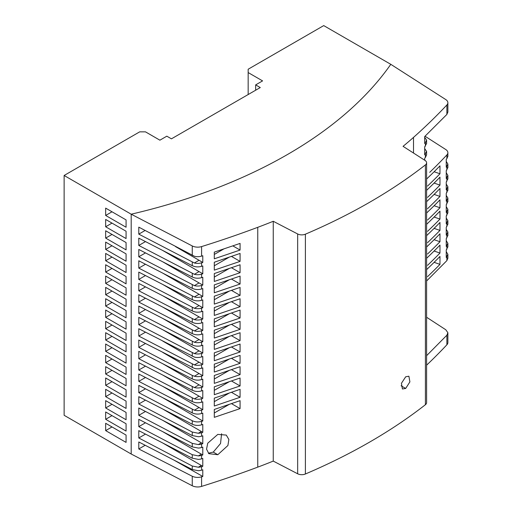 <?xml version="1.0" encoding="UTF-8"?>
<svg xmlns="http://www.w3.org/2000/svg" width="512" height="512" viewBox="0 0 512 512"><rect width="100%" height="100%" fill="white"/><g stroke="black" fill="none" stroke-linecap="round" stroke-linejoin="round"><path stroke-width="0.77" d="M240.077 272.71L214.298 281.453L214.298 273.555L240.077 264.768L240.077 272.71L231.52 267.77M405.69 376.787L401.434 383.302L402.426 388.979L405.69 388.442L409.894 381.882L408.896 376.218L405.69 376.787M240.077 363.309L240.077 355.366L214.298 364.154L214.298 372.045L240.077 363.309L231.52 358.368M228.922 359.258L214.298 367.686M162.707 397.683L202.79 421.011L201.594 421.382C198.246 422.298 195.136 422.074 192.256 420.717L138.784 392.678L145.491 388.806M162.707 363.706L202.79 387.021L202.79 379.194A815.859 471.034 180 0 1 201.594 379.565A8.16 4.71 180 0 1 194.374 379.718L192.256 378.931L192.256 375.418L138.784 347.379L145.491 343.507M201.594 356.915A815.859 471.034 180 0 0 202.79 356.544L202.79 364.371A815.859 471.034 180 0 1 201.594 364.742A8.16 4.71 180 0 1 194.374 364.902L138.784 336.058L138.784 328.73L194.374 357.069A8.16 4.71 180 0 0 201.594 356.915L201.594 353.421A8.16 4.71 180 0 1 194.374 353.574L138.784 324.73L145.491 320.858M424.685 148.627L426.579 151.398L424.685 154.803L424.685 146.867L426.579 143.475M162.707 352.384L202.79 375.693A815.859 471.034 180 0 1 201.594 376.07A8.16 4.71 180 0 1 194.374 376.224L192.256 375.418M138.784 347.379L138.784 340.051L194.374 368.397A8.16 4.71 180 0 0 201.594 368.243A815.859 471.034 180 0 0 202.79 367.866L202.79 375.693M426.605 190.349A815.859 471.034 180 0 0 439.974 177.171L439.974 185.107A815.859 471.034 180 0 1 427.565 197.37M439.974 185.107L434.106 183.078M175.488 246.579L202.79 262.451L202.79 255.738A815.859 471.034 180 0 1 201.594 256.115L201.594 246.586A815.859 471.034 180 0 0 257.754 227.322L257.754 467.136A815.859 471.034 180 0 1 201.594 486.4A8.16 4.71 180 0 1 192.256 485.76L192.256 476.25L138.784 448.966L138.784 441.971L192.256 469.53L198.323 470.707A8.16 4.71 180 0 0 201.594 470.15L201.594 466.675A8.16 4.71 180 0 1 198.323 467.232L192.256 466.016L138.784 437.978L138.784 430.65L192.256 458.202L198.323 459.379A8.16 4.71 180 0 0 201.594 458.829L201.594 455.354A8.16 4.71 180 0 1 198.323 455.904L192.256 454.688L138.784 426.65L138.784 419.322L192.256 446.88L198.323 448.058A8.16 4.71 180 0 0 201.594 447.501L201.594 444.026A8.16 4.71 180 0 1 198.323 444.582L192.256 443.366L138.784 415.328L138.784 408L192.256 435.552L198.323 436.73A8.16 4.71 180 0 0 201.594 436.179L201.594 432.704A8.16 4.71 180 0 1 198.323 433.261L192.256 432.045L138.784 404L138.784 396.672L192.256 424.23C195.136 425.562 198.246 425.766 201.594 424.845L202.79 424.474L202.79 432.326A815.859 471.034 180 0 1 201.594 432.704M202.79 262.451A815.859 471.034 180 0 1 201.594 262.822A8.16 4.71 180 0 1 194.374 262.976L138.784 234.138L145.101 230.49M162.707 250.464L202.79 273.773L202.79 265.946A815.859 471.034 180 0 1 201.594 266.317A8.16 4.71 180 0 1 194.374 266.477L192.256 265.683L192.256 262.176M202.79 273.773A815.859 471.034 180 0 1 201.594 274.15A8.16 4.71 180 0 1 194.374 274.304L138.784 245.459L138.784 238.131L192.256 265.683M162.707 261.786L202.79 285.101L202.79 277.274A815.859 471.034 180 0 1 201.594 277.645A8.16 4.71 180 0 1 194.374 277.798L192.256 277.011L192.256 273.498M202.79 285.101A815.859 471.034 180 0 1 201.594 285.472A8.16 4.71 180 0 1 194.374 285.626L138.784 256.781L138.784 249.453L192.256 277.011M162.707 273.107L202.79 296.422L202.79 288.595A815.859 471.034 180 0 1 201.594 288.966A8.16 4.71 180 0 1 194.374 289.126L192.256 288.333L192.256 284.819M202.79 296.422A815.859 471.034 180 0 1 201.594 296.8A8.16 4.71 180 0 1 194.374 296.954L138.784 268.109L138.784 260.781L192.256 288.333M162.707 284.435L202.79 307.75L202.79 299.917A815.859 471.034 180 0 1 201.594 300.294A8.16 4.71 180 0 1 194.374 300.448L192.256 299.661L192.256 296.147M202.79 307.75A815.859 471.034 180 0 1 201.594 308.122A8.16 4.71 180 0 1 194.374 308.275L138.784 279.43L145.491 275.558M162.707 295.757L202.79 319.072L202.79 311.245A815.859 471.034 180 0 1 201.594 311.616A8.16 4.71 180 0 1 194.374 311.776L192.256 310.982L192.256 307.469M202.79 319.072A815.859 471.034 180 0 1 201.594 319.45A8.16 4.71 180 0 1 194.374 319.603L138.784 290.758L145.491 286.886M162.707 307.085L202.79 330.4L202.79 322.566A815.859 471.034 180 0 1 201.594 322.944A8.16 4.71 180 0 1 194.374 323.098L192.256 322.31L192.256 318.797M202.79 330.4A815.859 471.034 180 0 1 201.594 330.771A8.16 4.71 180 0 1 194.374 330.925L138.784 302.08L138.784 294.752L192.256 322.31M162.707 318.406L202.79 341.722L202.79 333.894A815.859 471.034 180 0 1 201.594 334.266A8.16 4.71 180 0 1 194.374 334.419L192.256 333.632L192.256 330.118M202.79 341.722A815.859 471.034 180 0 1 201.594 342.093A8.16 4.71 180 0 1 194.374 342.253L138.784 313.408L138.784 306.08L192.256 333.632M162.707 329.734L202.79 353.043L202.79 345.216A815.859 471.034 180 0 1 201.594 345.594A8.16 4.71 180 0 1 194.374 345.747L192.256 344.96L192.256 341.446M202.79 353.043A815.859 471.034 180 0 1 201.594 353.421M202.79 387.021A815.859 471.034 180 0 1 201.594 387.392A8.16 4.71 180 0 1 194.374 387.552L138.784 358.707L138.784 351.379L192.256 378.931M162.707 375.034L202.79 398.342L202.79 390.515A815.859 471.034 180 0 1 201.594 390.893A8.16 4.71 180 0 1 194.374 391.046L192.256 390.259L192.256 386.746M202.79 398.342A815.859 471.034 180 0 1 201.594 398.72A8.16 4.71 180 0 1 194.374 398.874L138.784 370.029L138.784 362.701L192.256 390.259M162.707 386.355L202.79 409.67L202.79 401.843A815.859 471.034 180 0 1 201.594 402.214A8.16 4.71 180 0 1 194.374 402.368L192.256 401.581L192.256 398.067M202.79 409.67A815.859 471.034 180 0 1 201.594 410.042A8.16 4.71 180 0 1 194.374 410.195L138.784 381.357L138.784 374.022L192.256 401.581M138.784 392.678L138.784 385.35L192.256 412.902C195.136 414.24 198.246 414.445 201.594 413.523L202.79 413.146L202.79 421.011M162.707 420.326L202.79 443.654L202.79 435.802A815.859 471.034 180 0 1 201.594 436.179M202.79 443.654A815.859 471.034 180 0 1 201.594 444.026M162.707 431.654L202.79 454.976L202.79 447.13A815.859 471.034 180 0 1 201.594 447.501M202.79 454.976A815.859 471.034 180 0 1 201.594 455.354M162.707 442.976L202.79 466.304L202.79 458.451A815.859 471.034 180 0 1 201.594 458.829M202.79 466.304A815.859 471.034 180 0 1 201.594 466.675M173.811 460.026L202.79 476.461L202.79 469.779A815.859 471.034 180 0 1 201.594 470.15M202.79 476.461L201.594 476.838C198.246 477.766 195.136 477.568 192.256 476.25M240.077 397.28L240.077 389.338L214.298 398.125L214.298 406.022L240.077 397.28L231.52 392.339M240.077 318.01L240.077 310.067L214.298 318.854L214.298 326.752L240.077 318.01L231.52 313.069M240.077 374.63L240.077 366.688L214.298 375.482L214.298 383.373L240.077 374.63L231.52 369.69M240.077 250.061L214.298 258.803L214.298 252.128L240.077 243.411L240.077 250.061L232.896 245.914M240.077 306.682L240.077 298.746L214.298 307.533L214.298 315.424L240.077 306.682L231.52 301.741M240.077 340.659L214.298 349.402L214.298 341.504L240.077 332.717L240.077 340.659L231.52 335.718M240.077 284.032L240.077 276.096L214.298 284.883L214.298 292.774L240.077 284.032L231.52 279.091M240.077 408.608L240.077 400.666L214.298 409.453L214.298 417.344L240.077 408.608L231.52 403.661M240.077 295.36L214.298 304.102L214.298 296.205L240.077 287.418L240.077 295.36L231.52 290.419M240.077 261.389L240.077 253.446L214.298 262.234L214.298 270.125L240.077 261.389L231.52 256.442M240.077 351.981L240.077 344.038L214.298 352.832L214.298 360.723L240.077 351.981L231.52 347.04M240.077 385.958L240.077 378.016L214.298 386.803L214.298 394.694L240.077 385.958L231.52 381.011M240.077 329.331L214.298 338.074L214.298 330.182L240.077 321.389L240.077 329.331L231.52 324.39M217.805 434.4L207.725 443.219L206.541 449.165L208.858 453.67L217.805 454.72L227.904 445.517L228.87 439.462L226.272 435.091L217.805 434.4M434.106 217.05L439.974 219.078L439.974 211.149A815.859 471.034 180 0 1 426.605 224.32M138.784 268.109L145.491 264.237M201.594 246.586A8.16 4.71 180 0 1 192.256 245.946L131.194 214.202A469.12 270.842 0 0 0 390.797 64.32L445.779 99.571A8.16 4.71 180 0 1 447.859 102.483A8.16 4.71 180 0 1 446.886 104.966A815.859 471.034 180 0 1 413.517 137.389A530.31 306.17 -0 0 1 403.059 146.336L425.037 160.429A6.118 3.533 180 0 1 426.598 162.586A6.118 3.533 180 0 1 425.408 164.896A571.104 329.722 180 0 1 305.395 234.182A6.118 3.533 180 0 1 297.664 233.971L273.254 221.28L273.254 461.094L297.664 473.786L297.664 233.971M426.605 162.797L426.605 402.611A6.118 3.533 180 0 1 425.408 404.71A571.104 329.722 180 0 1 305.395 473.997A6.118 3.533 180 0 1 297.664 473.786M424.685 159.955L426.106 161.389M228.922 381.907L214.298 390.336M426.605 258.291A815.859 471.034 180 0 0 439.974 245.12L439.974 253.056A815.859 471.827 -179.9 0 1 427.565 265.318M439.974 253.056L434.106 251.021M434.106 239.699L439.974 241.728L439.974 233.792A815.859 471.034 180 0 1 426.605 246.97M228.922 257.338L214.298 265.766M257.754 467.136A530.31 306.17 0 0 0 273.254 461.094M257.754 227.322A530.31 306.17 -0 0 0 273.254 221.28M228.922 313.958L214.298 322.387M214.298 412.986L228.922 404.557M446.24 161.434L447.859 164.006L446.24 167.206L446.24 159.347L446.886 158.656L446.886 154.931A8.16 4.71 180 0 0 447.859 152.442A8.16 4.71 180 0 0 445.779 149.536L425.03 136.23M446.886 154.931A815.859 471.034 180 0 1 429.715 172.352M425.395 154.138L425.395 157.523L424.685 158.189L424.685 160.205M255.661 90.214L255.661 84.89L260.275 87.552L171.43 138.842L166.816 136.179L159.891 140.179L145.472 131.846L139.699 131.846L64.128 175.482L64.128 415.296L131.194 454.016L192.256 485.76M221.594 433.741L220.544 443.494L213.267 452.096L208.378 453.216M447.872 332.947L447.872 342.541A8.16 4.71 180 0 1 446.886 344.781A815.859 471.034 180 0 1 426.605 365.184M426.605 317.261L445.779 329.754L447.859 332.678L446.886 335.2L426.605 355.68M424.685 137.306L426.579 140.07L425.395 142.81L424.685 143.475L424.685 136.557L446.886 114.419L447.859 111.936M427.565 208.698A815.859 471.034 180 0 0 439.974 196.429L439.974 188.499A815.859 471.034 180 0 1 426.605 201.677M228.922 302.637L214.298 311.059M228.922 347.936L214.298 356.358M138.784 358.707L145.491 354.835M447.859 246.758L446.24 249.946L446.24 257.472L447.859 254.272L446.24 251.693M446.24 206.726L447.859 209.306L446.24 212.506L446.24 204.646L447.859 201.459M446.24 218.054L447.859 220.627L446.24 223.834L446.24 215.968L447.859 212.787M446.24 229.376L447.859 231.955L446.24 235.155L446.24 227.296L447.859 224.109M446.24 240.704L447.859 243.277L446.24 246.483L446.24 238.618L447.859 235.43M138.784 370.029L145.491 366.157M439.974 196.429L434.106 194.4M446.24 195.405L447.859 197.978L446.24 201.184L446.24 193.318L447.859 190.138M439.974 219.078A815.859 471.034 180 0 1 427.565 231.347M228.922 291.309L214.298 299.738M446.886 158.656L447.859 156.16M446.24 184.077L447.859 186.656L446.24 189.856L446.24 181.997L447.859 178.81M446.24 172.755L447.859 175.334L446.24 178.534L446.24 170.669L447.859 167.488M228.922 393.229L214.298 401.658M138.784 234.138L138.784 227.142L194.547 256.314A8.16 4.71 180 0 0 201.594 256.115M138.784 302.08L145.491 298.208M138.784 313.408L145.491 309.536M427.565 242.669A815.859 471.034 180 0 0 439.974 230.406L439.974 222.47A815.859 471.034 180 0 1 426.605 235.648M439.974 230.406L434.106 228.378M138.784 256.781L145.491 252.909M162.707 341.056L202.79 364.371M427.565 220.019A815.859 471.034 180 0 0 439.974 207.757L439.974 199.821A815.859 471.034 180 0 1 426.605 212.998M138.784 336.058L145.491 332.186M439.974 207.757L434.106 205.728M228.922 325.286L214.298 333.709M138.784 324.73L138.784 317.402L192.256 344.96M426.605 179.027A815.859 471.034 180 0 0 439.974 165.85L439.974 173.779L434.112 171.75M439.974 173.779A815.859 471.034 180 0 1 427.565 186.042M138.784 279.43L138.784 272.102L192.256 299.661M426.605 269.619A815.859 471.034 180 0 0 439.974 256.442L439.974 264.365L434.112 262.336M439.974 264.365A815.859 471.034 180 0 1 427.565 276.627M228.922 268.659L214.298 277.088M228.922 370.586L214.298 379.008M105.664 226.778L126.074 238.56L126.074 231.232L105.664 219.45L105.664 226.778L112.013 223.11M439.974 241.728A815.859 471.034 180 0 1 427.565 253.997M447.859 258.118L446.886 260.614L426.605 280.979M228.922 279.987L214.298 288.41M425.395 157.523L426.579 154.803M223.648 249.05L214.298 254.438M138.784 381.357L145.491 377.485M228.922 336.608L214.298 345.037M131.194 454.016L131.194 214.202L64.128 175.482M138.784 290.758L138.784 283.43L192.256 310.982M138.784 245.459L145.491 241.587M162.707 409.005L202.79 432.326M138.784 404L145.491 400.128M138.784 437.978L145.491 434.106M138.784 448.966L145.178 445.274M138.784 426.65L145.491 422.778M138.784 415.328L145.491 411.456M255.661 84.89L262.579 80.89L248.16 72.563L248.16 94.547M248.16 72.563L248.16 69.235L323.731 25.6L390.797 64.32M126.074 408.429L126.074 401.101L105.664 389.318L105.664 396.646L126.074 408.429M105.664 351.347L126.074 363.13L126.074 355.802L105.664 344.019L105.664 351.347L112.013 347.68M105.664 340.019L126.074 351.802L126.074 344.474L105.664 332.691L105.664 340.019L112.013 336.358M105.664 317.37L126.074 329.152L126.074 321.824L105.664 310.042L105.664 317.37L112.013 313.709M105.664 411.968L105.664 419.296L126.074 431.078L126.074 423.75L105.664 411.968M126.074 442.4L126.074 435.072L105.664 423.29L105.664 430.618L126.074 442.4M105.664 407.968L126.074 419.75L126.074 412.422L105.664 400.64L105.664 407.968L112.013 404.307M105.664 373.997L126.074 385.779L126.074 378.451L105.664 366.669L105.664 373.997L112.013 370.33M105.664 385.318L126.074 397.101L126.074 389.773L105.664 377.99L105.664 385.318L112.013 381.658M105.664 306.048L126.074 317.83L126.074 310.502L105.664 298.72L105.664 306.048L112.013 302.381M105.664 362.669L126.074 374.451L126.074 367.123L105.664 355.341L105.664 362.669L112.013 359.008M105.664 287.392L105.664 294.72L126.074 306.502L126.074 299.174L105.664 287.392M105.664 328.698L126.074 340.48L126.074 333.152L105.664 321.37L105.664 328.698L112.013 325.03M105.664 249.427L126.074 261.21L126.074 253.882L105.664 242.099L105.664 249.427L112.013 245.76M105.664 260.749L126.074 272.531L126.074 265.203L105.664 253.421L105.664 260.749L112.013 257.088M105.664 238.099L126.074 249.882L126.074 242.554L105.664 230.771L105.664 238.099L112.013 234.438M105.664 283.398L126.074 295.181L126.074 287.853L105.664 276.07L105.664 283.398L112.013 279.731M126.074 219.904L105.664 208.122L105.664 215.45L126.074 227.232L126.074 219.904M105.664 272.07L126.074 283.853L126.074 276.531L105.664 264.749L105.664 272.07L112.013 268.41M105.664 396.646L112.013 392.979M105.664 419.296L112.013 415.629M105.664 430.618L112.013 426.95M105.664 294.72L112.013 291.059M105.664 215.45L112.013 211.789M405.69 388.442L401.075 385.779M201.594 266.317L201.594 262.822M201.594 277.645L201.594 274.15M201.594 288.966L201.594 285.472M201.594 300.294L201.594 296.8M201.594 311.616L201.594 308.122M201.594 322.944L201.594 319.45M201.594 334.266L201.594 330.771M201.594 345.594L201.594 342.093M201.594 368.243L201.594 364.742M201.594 379.565L201.594 376.07M201.594 390.893L201.594 387.392M201.594 402.214L201.594 398.72M201.594 413.523L201.594 410.042M201.594 424.845L201.594 421.382M201.594 486.4L201.594 476.838M194.374 398.874L199.04 396.179M425.408 404.71L425.408 164.896M305.395 473.997L305.395 234.182M413.517 153.05L413.517 137.389M217.805 454.72L213.267 452.096M446.886 344.781L446.886 335.2M446.886 114.419L446.886 104.966M194.374 353.574L199.04 350.88M446.886 215.283L446.886 211.821M446.886 226.605L446.886 223.142M446.886 249.254L446.886 245.792M446.886 237.933L446.886 234.464M446.886 203.955L446.886 200.493M446.886 181.306L446.886 177.843M446.886 192.634L446.886 189.171M446.886 169.984L446.886 166.522M192.256 255.45L192.256 245.946M194.374 376.224L199.04 373.53M194.374 330.925L199.04 328.23M194.374 285.626L199.04 282.931M194.374 364.902L199.04 362.208M194.374 410.195L199.04 407.501M194.374 308.275L199.04 305.581M194.374 342.253L199.04 339.558M194.374 319.603L199.04 316.909M194.374 296.954L199.04 294.259M194.374 262.976L199.04 260.282M194.374 274.304L199.04 271.61M446.886 260.614L446.886 256.781M194.374 387.552L199.04 384.858M425.395 142.81L425.395 146.195M192.256 469.53L192.256 466.016M192.256 458.202L192.256 454.688M192.256 446.88L192.256 443.366M192.256 435.552L192.256 432.045M192.256 424.23L192.256 420.717M192.256 412.902L192.256 409.395M192.256 367.61L192.256 364.096M192.256 356.282L192.256 352.768M198.323 433.261L201.357 431.501M198.323 467.232L201.357 465.478M198.323 455.904L201.357 454.15M198.323 444.582L201.357 442.829M447.872 112.192L447.872 102.726M447.872 209.568L447.872 213.043M447.872 220.896L447.872 224.371M447.872 243.546L447.872 247.021M447.872 235.693L447.872 232.218M447.872 198.246L447.872 201.722M447.872 156.422L447.872 152.685M447.872 179.072L447.872 175.597M447.872 190.394L447.872 186.918M447.872 164.269L447.872 167.75M426.592 151.667L426.592 155.072M447.872 258.374L447.872 254.534M426.592 140.346L426.592 143.75"/></g></svg>
